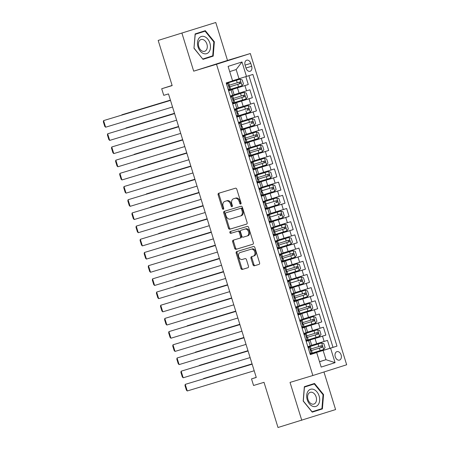 <?xml version="1.0" encoding="UTF-8"?>
<svg xmlns="http://www.w3.org/2000/svg" width="450" height="450" viewBox="0 0 450 450"><rect width="100%" height="100%" fill="white"/><g stroke="black" fill="none" stroke-linecap="round" stroke-linejoin="round"><path stroke-width="0.67" d="M240.683 204.069A0.951 0.681 -107.6 0 0 241.054 202.967L236.796 189.214A1.356 0.973 -107.6 0 0 235.463 188.201L218.661 193.269A1.356 0.973 -107.6 0 0 218.649 193.275A1.356 0.973 -107.6 0 0 218.132 194.844L222.384 208.603A0.951 0.681 -107.6 0 0 223.695 208.209L223.144 206.426A4.337 3.122 -107.6 0 1 224.814 201.392A4.337 3.122 -107.6 0 1 224.848 201.381L226.249 200.959A4.337 3.122 -107.6 0 1 230.518 204.199L231.064 205.982A0.951 0.681 -107.6 0 0 232.374 205.588L231.823 203.805A4.337 3.122 -107.6 0 1 233.494 198.771A4.337 3.122 -107.6 0 1 233.528 198.765L234.928 198.343A4.337 3.122 -107.6 0 1 239.197 201.583L239.743 203.361A0.951 0.681 -107.6 0 0 240.683 204.069M341.117 354.949A4.416 3.071 73.2 0 0 336.915 351.647A4.416 3.071 73.2 0 0 335.267 356.805A4.416 3.071 73.2 0 0 339.469 360.107A4.416 3.071 73.2 0 0 341.117 354.949M252.996 264.791A1.356 0.973 -107.6 0 0 254.329 265.804L259.043 264.381A1.356 0.973 -107.6 0 0 259.054 264.381A1.356 0.973 -107.6 0 0 259.577 262.806L254.846 247.528A1.356 0.973 -107.6 0 0 253.513 246.516L236.717 251.589A1.356 0.973 -107.6 0 0 236.706 251.589A1.356 0.973 -107.6 0 0 236.183 253.164L240.913 268.442A1.356 0.973 -107.6 0 0 242.246 269.454L247.939 267.733A1.356 0.973 -107.6 0 0 247.944 267.733A1.356 0.973 -107.6 0 0 248.468 266.158L246.448 259.622A1.356 0.973 -107.6 0 0 245.115 258.609L242.291 259.459A3.623 2.61 -107.6 0 1 238.725 256.77A3.623 2.61 -107.6 0 1 240.12 252.546L251.207 249.199A3.623 2.61 -107.6 0 1 254.768 251.888A3.623 2.61 -107.6 0 1 253.373 256.112A3.623 2.61 -107.6 0 1 253.35 256.123L251.505 256.68A1.356 0.973 -107.6 0 0 251.494 256.68A1.356 0.973 -107.6 0 0 250.971 258.255L252.996 264.791L253.912 264.504A1.356 0.973 -107.6 0 0 255.246 265.517L259.172 264.33M241.059 252.242A3.623 2.61 -107.6 0 0 241.031 252.253L240.12 252.546A3.623 2.61 -107.6 0 0 240.12 252.546L251.207 249.199M181.952 33.249L193.686 71.162L227.503 60.418L215.769 22.5L158.181 40.421L172.164 85.596L161.702 88.751L163.744 95.344L168.497 93.909L256.269 377.46L251.516 378.894L253.558 385.487L264.015 382.331L277.999 427.5L335.588 409.579L323.955 371.993M193.686 71.162L216.506 64.277L312.851 375.519L290.031 382.41L301.77 420.322M246.583 224.123A1.356 0.973 -107.6 0 0 246.589 224.117A1.356 0.973 -107.6 0 0 247.112 222.547L242.387 207.27A1.356 0.973 -107.6 0 0 241.048 206.257L224.252 211.331A1.356 0.973 -107.6 0 0 224.241 211.331A1.356 0.973 -107.6 0 0 223.718 212.906L228.448 228.184A1.356 0.973 -107.6 0 0 229.781 229.196L246.6 224.117M248.614 227.402L253.344 242.674A1.356 0.973 -107.6 0 1 252.821 244.249A1.356 0.973 -107.6 0 1 252.81 244.254L236.014 249.322A1.356 0.973 -107.6 0 1 234.681 248.31L232.656 241.774A1.356 0.973 -107.6 0 1 233.179 240.199A1.356 0.973 -107.6 0 0 233.179 240.199L240.002 238.14A1.356 0.973 -107.6 0 0 240.013 238.14A1.356 0.973 -107.6 0 0 240.536 236.565L239.192 232.228A1.356 0.973 -107.6 0 0 237.859 231.216L230.766 233.359A0.951 0.681 -107.6 0 1 230.197 231.547A0.951 0.681 -107.6 0 0 230.197 231.547L247.281 226.389A1.356 0.973 -107.6 0 1 248.614 227.402M158.181 40.421L215.769 22.5M310.185 354.257L329.929 348.3L327.476 340.386L324.141 341.449L322.509 336.173L306.135 341.173M306.101 341.072L325.845 335.115L323.392 327.201L320.057 328.258L318.426 322.982L302.051 327.983M302.023 327.881L321.761 321.924L319.314 314.01L315.973 315.073L314.342 309.797L297.973 314.798M297.939 314.696L317.678 308.734L315.231 300.825L311.895 301.882L310.258 296.606L293.889 301.607M293.856 301.506L313.594 295.549L311.147 287.634L307.811 288.697L306.18 283.421L289.806 288.422M289.772 288.321L309.516 282.358L307.063 274.444L303.728 275.507L302.096 270.231L285.722 275.231M285.694 275.13L305.432 269.173L302.979 261.259L299.644 262.316L298.012 257.046L281.638 262.046M281.61 261.939L301.348 255.982L298.901 248.068L295.566 249.131L293.929 243.855L277.56 248.856M277.526 248.754L297.264 242.792L294.817 234.883L291.482 235.941L289.851 230.664L273.476 235.665M273.442 235.564L293.186 229.607L290.734 221.692L287.398 222.756L285.767 217.479L269.392 222.48M269.364 222.379L289.103 216.416L286.65 208.507L283.314 209.565L281.683 204.289L265.309 209.289M265.281 209.188L285.019 203.231L282.572 195.317L279.236 196.374L277.599 191.104L261.231 196.104M261.197 195.998L280.935 190.041L278.488 182.126L275.153 183.189L273.516 177.913L257.147 182.914M257.113 182.812L276.857 176.856L274.404 168.941L271.069 169.999L269.438 164.722L253.063 169.723M253.029 169.622L272.773 163.665L270.321 155.751L266.985 156.814L265.354 151.537L248.979 156.538M248.951 156.437L268.689 150.474L266.243 142.566L262.901 143.623L261.27 138.347L244.901 143.347M244.868 143.246L264.606 137.289L262.159 129.375L258.823 130.438L257.186 125.162L240.817 130.162M240.784 130.061L260.522 124.099L258.075 116.184L254.739 117.248L253.108 111.971L236.734 116.972M236.7 116.871L256.444 110.914L253.991 102.999L250.656 104.057L249.024 98.781L232.65 103.787M232.622 103.68L252.36 97.723L249.907 89.809L234.118 94.691M324.141 341.449L311.687 345.268M320.057 328.258L307.603 332.077M315.973 315.073L303.519 318.887M311.895 301.882L299.436 305.702M307.811 288.697L295.358 292.511M303.728 275.507L291.274 279.326M299.644 262.316L287.19 266.136M295.566 249.131L283.106 252.951M291.482 235.941L279.028 239.76M287.398 222.756L274.944 226.569M283.314 209.565L270.861 213.384M279.236 196.374L266.777 200.194M275.153 183.189L262.699 187.009M271.069 169.999L258.615 173.818M266.985 156.814L254.531 160.627M262.901 143.623L250.447 147.442M258.823 130.438L246.364 134.252M254.739 117.248L242.286 121.067M250.656 104.057L238.202 107.876M245.098 65.183L245.998 68.085A4.281 2.976 73.2 0 0 250.065 71.28A4.281 2.976 73.2 0 0 251.662 66.285L250.763 63.383A4.281 2.976 73.2 0 0 246.696 60.188A4.281 2.976 73.2 0 0 245.098 65.183M216.506 64.277L250.324 53.527L346.669 364.77L312.851 375.519M329.929 348.3L336.983 346.123L252.883 74.441L232.549 80.741M336.983 346.123L330.581 348.154L335.076 362.661L321.182 367.076L316.693 352.569L310.292 354.606L226.192 82.924L232.594 80.893L228.099 66.386L241.993 61.971L246.487 76.478M306.163 341.269L310.089 340.104L306.191 341.359M302.085 328.084L306.006 326.914L302.108 328.168M298.001 314.893L301.922 313.729L298.029 314.983M293.918 301.702L297.838 300.538L293.946 301.793M289.834 288.517L293.76 287.347L289.862 288.608M285.75 275.327L289.676 274.162L285.778 275.417M281.672 262.142L285.593 260.972L281.7 262.226M277.588 248.951L281.509 247.787L277.616 249.041M273.504 235.761L277.425 234.596L273.532 235.851M269.421 222.576L273.347 221.411L269.449 222.666M265.343 209.385L269.263 208.221L265.371 209.475M261.259 196.2L265.179 195.03L261.287 196.284M257.175 183.009L261.096 181.845L257.203 183.099M253.091 169.824L257.017 168.654L253.119 169.909M249.013 156.634L252.934 155.469L249.036 156.724M244.929 143.443L248.85 142.279L244.958 143.533M240.846 130.258L244.766 129.088L240.874 130.348M236.762 117.067L240.688 115.903L236.79 117.157M232.678 103.883L236.604 102.712L232.706 103.967M228.538 90.495L248.276 84.532L228.566 90.596M228.6 90.692L232.521 89.528L228.628 90.782M232.521 89.528L234.152 94.804L230.259 96.058M307.828 346.635L311.721 345.381L310.089 340.104M303.744 333.444L307.637 332.19L306.006 326.914M299.661 320.259L303.553 318.999L301.922 313.729M295.577 307.069L299.475 305.814L297.838 300.538M291.493 293.878L295.391 292.624L293.76 287.347M287.415 280.693L291.308 279.439L289.676 274.162M283.331 267.502L287.224 266.248L285.593 260.972M279.248 254.317L283.146 253.063L281.509 247.787M275.164 241.127L279.062 239.873L277.425 234.596M271.086 227.936L274.978 226.682L273.347 221.411M267.002 214.751L270.894 213.497L269.263 208.221M262.918 201.561L266.811 200.306L265.179 195.03M258.834 188.376L262.733 187.121L261.096 181.845M254.756 175.185L258.649 173.931L257.017 168.654M250.672 162L254.565 160.74L252.934 155.469M246.589 148.809L250.481 147.555L248.85 142.279M242.505 135.619L246.403 134.364L244.766 129.088M238.421 122.434L242.319 121.179L240.688 115.903M234.343 109.243L238.236 107.989L236.604 102.712M252.36 97.723L249.024 98.781M256.444 110.914L253.108 111.971M260.522 124.099L257.186 125.162M264.606 137.289L261.27 138.347M268.689 150.474L265.354 151.537M272.773 163.665L269.438 164.722M276.857 176.856L273.516 177.913M280.935 190.041L277.599 191.104M285.019 203.231L281.683 204.289M289.103 216.416L285.767 217.479M293.186 229.607L289.851 230.664M297.264 242.792L293.929 243.855M301.348 255.982L298.012 257.046M305.432 269.173L302.096 270.231M309.516 282.358L306.18 283.421M313.594 295.549L310.258 296.606M317.678 308.734L314.342 309.797M321.761 321.924L318.426 322.982M325.845 335.115L322.509 336.173M332.989 347.327L248.906 75.707M248.276 84.532L245.846 76.674M319.5 361.654L325.98 359.696L323.123 350.466L310.219 354.364M239.023 78.789L236.166 69.553L229.719 71.606M227.503 60.418L250.324 53.527M256.252 377.387L251.516 378.894M172.114 85.444L161.702 88.751M319.534 361.749L325.98 359.696L335.076 362.661M310.247 354.459L316.693 352.569M323.123 350.466L330.581 348.154M236.166 69.553L241.993 61.971M193.984 48.257L203.012 59.366L213.199 56.126L214.352 41.782L205.318 30.673L195.131 33.913L193.984 48.257L195.227 34.312L205.093 31.179L213.846 41.94L214.352 41.782M322.402 408.915L323.556 394.571L314.522 383.462L304.341 386.696L303.188 401.04L312.221 412.149L322.402 408.915L318.409 410.119L318.442 409.736M202.972 59.316L209.205 57.33L209.233 56.947M201.611 32.231L201.364 31.927M209.205 57.33L213.199 56.126M312.176 412.099L318.409 410.119M310.815 385.014L310.573 384.716M323.049 394.729L321.93 408.628L312.064 411.761L303.311 401.001L304.431 387.101L314.297 383.963L323.049 394.729L323.556 394.571M241.059 203.664A0.951 0.681 -107.6 0 1 240.66 203.068L240.109 201.291A4.337 3.122 -107.6 0 0 235.839 198.051L234.928 198.343M234.377 198.495A4.337 3.122 -107.6 0 1 234.411 198.484A4.337 3.122 -107.6 0 1 234.439 198.472L235.839 198.051M225.697 201.111A4.337 3.122 -107.6 0 1 225.731 201.105A4.337 3.122 -107.6 0 1 225.759 201.094L227.16 200.672A4.337 3.122 -107.6 0 1 231.429 203.912L231.981 205.689A0.951 0.681 -107.6 0 0 232.38 206.28M219.448 193.033A1.356 0.973 -107.6 0 0 219.043 194.558L223.301 208.311A0.951 0.681 -107.6 0 0 223.701 208.901M225.034 211.095A1.356 0.973 -107.6 0 0 224.634 212.614L229.359 227.891A1.356 0.973 -107.6 0 0 230.698 228.904L246.713 224.066M241.521 209.087A0.951 0.681 -107.6 0 0 240.587 208.378L225.838 212.833A0.951 0.681 -107.6 0 0 225.467 213.936L226.046 215.814A4.337 3.122 -107.6 0 0 230.316 219.054L240.396 216.011A4.337 3.122 -107.6 0 0 240.429 216A4.337 3.122 -107.6 0 0 242.1 210.966L241.521 209.087L242.432 208.8A0.951 0.681 -107.6 0 0 241.498 208.091L240.587 208.378M226.749 212.546L225.833 212.833L226.755 212.541A0.951 0.681 -107.6 0 0 226.738 212.546A0.951 0.681 -107.6 0 0 226.749 212.546L241.498 208.091M240.458 215.989L241.312 215.719A4.337 3.122 -107.6 0 0 241.341 215.713A4.337 3.122 -107.6 0 0 243.017 210.679L242.1 210.966M242.432 208.8L243.017 210.679M252.939 244.198L236.014 249.322M233.972 239.963A1.356 0.973 -107.6 0 0 233.567 241.481L235.592 248.018A1.356 0.973 -107.6 0 0 236.925 249.036M240.924 237.847L240.013 238.14L240.913 237.847A1.356 0.973 -107.6 0 0 240.924 237.847A1.356 0.973 -107.6 0 0 241.447 236.273L240.103 231.936A1.356 0.973 -107.6 0 0 238.77 230.923L230.766 233.359M231.007 231.3A0.951 0.681 -107.6 0 0 231.677 233.066M247.072 236.008A3.623 2.61 -107.6 0 0 247.095 235.997A3.623 2.61 -107.6 0 0 248.49 231.773A3.623 2.61 -107.6 0 0 244.929 229.078L241.031 230.259A1.356 0.973 -107.6 0 0 241.02 230.259A1.356 0.973 -107.6 0 0 240.497 231.834L241.841 236.171A1.356 0.973 -107.6 0 0 243.174 237.184L247.072 236.008M247.123 235.991L247.984 235.716A3.623 2.61 -107.6 0 0 248.012 235.71A3.623 2.61 -107.6 0 0 249.401 231.48A3.623 2.61 -107.6 0 0 245.841 228.791L244.929 229.078M241.937 229.967L241.02 230.259L241.942 229.967A1.356 0.973 -107.6 0 0 241.926 229.972A1.356 0.973 -107.6 0 0 241.937 229.967L245.841 228.791M252.287 256.444A1.356 0.973 -107.6 0 0 251.888 257.963L253.912 264.504M253.401 256.106L254.261 255.831A3.623 2.61 -107.6 0 0 254.289 255.825A3.623 2.61 -107.6 0 0 255.679 251.595A3.623 2.61 -107.6 0 0 252.118 248.906M237.499 251.353A1.356 0.973 -107.6 0 0 237.094 252.877L241.824 268.149A1.356 0.973 -107.6 0 0 243.157 269.162L248.068 267.683M230.67 89.269L242.01 85.77L243.433 83.869L242.207 79.914L239.974 79.177L226.333 83.379M239.974 79.177L226.328 83.362M170.415 100.108L121.854 114.801L170.426 100.142M229.326 86.94L240.435 83.52C241.132 82.721 240.969 82.192 239.946 81.934L229.404 85.179M238.579 82.35C239.76 82.558 239.923 83.081 239.068 83.931L229.309 86.929M228.111 89.117L229.764 89.663L230.692 89.359L229.922 86.85L229.449 86.979M229.764 89.663L228.381 89.989M172.553 106.999L105.615 127.209L103.573 120.611L170.499 100.373M226.395 83.571L226.941 83.295L226.361 83.458M226.485 83.441L228.656 82.761L226.35 83.419M170.511 100.406L103.573 120.611L103.331 121.759L104.76 126.371L105.615 127.209M227.722 83.07L226.676 84.476M228.656 82.761L229.427 85.269L229.067 85.393L229.556 86.974L229.922 86.85M209.919 43.189A8.972 6.232 73.2 0 0 201.324 36.506A8.972 6.232 73.2 0 0 198.034 46.963A8.972 6.232 73.2 0 0 206.629 53.651A8.972 6.232 73.2 0 0 209.919 43.189M206.916 44.123A6.143 4.269 73.2 0 0 201.077 39.532A6.143 4.269 73.2 0 0 198.782 46.71A6.143 4.269 73.2 0 0 204.626 51.3A6.143 4.269 73.2 0 0 206.916 44.123M195.103 34.29L205.093 31.179M202.731 59.012L194.107 48.212M213.846 41.94L212.726 55.839L202.86 58.978M313.853 389.498A8.972 6.232 73.2 0 0 306.709 395.213A8.972 6.232 73.2 0 0 312.508 406.232A8.972 6.232 73.2 0 0 319.652 400.511A8.972 6.232 73.2 0 0 313.853 389.498M312.514 392.473A6.143 4.269 73.2 0 0 310.281 392.321A6.143 4.269 73.2 0 0 307.654 397.901A6.143 4.269 73.2 0 0 311.597 403.931A6.143 4.269 73.2 0 0 313.83 404.083A6.143 4.269 73.2 0 0 316.457 398.503A6.143 4.269 73.2 0 0 312.514 392.473M304.307 387.079L314.297 383.963M234.748 102.459L246.094 98.961L247.517 97.059L246.291 93.105L244.052 92.368L230.417 96.564M244.052 92.368L230.411 96.553M174.499 113.293L125.938 127.991L174.51 113.327M233.409 100.125L244.519 96.705C245.211 95.912 245.047 95.383 244.029 95.124L233.482 98.37M242.657 95.535C243.844 95.743 244.007 96.272 243.146 97.121L233.393 100.119M248.136 105.553L234.501 109.755L248.136 105.553L250.374 106.29L251.595 110.25L250.211 112.101L248.192 105.57M178.583 126.484L130.022 141.182L178.594 126.517M250.211 112.101L238.832 115.644M246.741 108.726C247.928 108.934 248.091 109.457 247.23 110.306L248.597 109.896C249.294 109.097 249.131 108.568 248.107 108.315L237.566 111.561M252.219 118.744L238.584 122.946L252.219 118.744L254.453 119.481L255.679 123.435L254.295 125.291L252.276 118.761M182.666 139.674L134.1 154.367L182.678 139.708M254.295 125.291L242.916 128.835M250.824 121.916C252.011 122.119 252.174 122.647 251.314 123.497L252.681 123.086C253.378 122.288 253.215 121.759 252.191 121.5L241.65 124.746M256.303 131.929L242.662 136.131L256.303 131.929L258.536 132.666L259.762 136.626L258.379 138.476L256.359 131.951M186.744 152.859L138.184 167.558L186.756 152.893M258.379 138.476L246.999 142.026M245.661 139.691L256.764 136.271C257.462 135.472 257.299 134.949 256.275 134.691L245.734 137.936M254.908 135.101C256.089 135.309 256.258 135.838 255.398 136.688L245.644 139.68M232.194 102.308L233.848 102.853L234.776 102.544L234 100.041L233.533 100.17M233.848 102.853L232.481 103.241M176.636 120.189L109.699 140.394L107.657 133.802L174.583 113.563M230.479 96.756L231.024 96.48L230.439 96.649M230.569 96.632L232.734 95.951L230.428 96.609M174.594 113.597L107.657 133.802L107.415 134.944L108.844 139.562L109.699 140.394M231.806 96.261L230.754 97.661M232.734 95.951L233.511 98.454L233.151 98.584L233.64 100.164L234 100.041M236.278 115.492L237.932 116.038L238.86 115.734L238.084 113.226L237.617 113.361M237.932 116.038L236.542 116.364M180.714 133.38L113.782 153.585L111.741 146.993L178.667 126.748M234.557 109.946L235.102 109.671L234.523 109.834M234.653 109.817L236.818 109.142L234.512 109.794M178.672 126.782L111.741 146.993L111.493 148.134L112.922 152.752L113.782 153.585M235.89 109.446L234.838 110.852M236.818 109.142L237.724 113.355L238.084 113.226M240.356 128.683L242.01 129.229L242.944 128.919L242.167 126.416L241.695 126.546M242.01 129.229L240.626 129.555M184.798 146.565L117.861 166.77L115.824 160.178L182.745 139.939M238.641 123.137L239.186 122.861L238.607 123.024M238.736 123.008L240.902 122.327L238.596 122.985M182.756 139.972L115.824 160.178L115.577 161.325L117.006 165.938L117.861 166.77M239.974 122.636L238.922 124.043M240.902 122.327L241.678 124.836L241.312 124.959L241.808 126.54L242.167 126.416M244.44 141.874L246.094 142.419L247.028 142.11L246.251 139.607L245.779 139.736M246.094 142.419L244.71 142.74M188.882 159.756L121.944 179.961L119.903 173.368L186.829 153.129M242.724 136.322L243.27 136.046L242.691 136.209M242.814 136.198L244.986 135.517L242.679 136.176M186.84 153.163L119.903 173.368L119.661 174.51L121.089 179.128L121.944 179.961M244.052 135.821L243.006 137.227M244.986 135.517L245.886 139.731L246.251 139.607M260.381 145.119L246.746 149.321L260.381 145.119L262.62 145.856L263.846 149.811L262.463 151.667L260.438 145.136M190.828 166.05L142.267 180.743L190.839 166.084M262.463 151.667L251.083 155.211M249.739 152.882L260.848 149.462C261.546 148.663 261.382 148.134 260.359 147.876L249.817 151.121M258.986 148.292C260.173 148.494 260.336 149.023 259.476 149.873L249.722 152.871M248.524 155.059L250.178 155.604L251.106 155.301L250.329 152.792L249.862 152.921M250.178 155.604L248.794 155.931M192.966 172.941L126.028 193.151L123.986 186.553L190.912 166.314M246.808 149.513L247.354 149.237L246.769 149.4M246.898 149.383L249.064 148.703L246.757 149.361M190.924 166.348L123.986 186.553L123.744 187.701L125.173 192.313L126.028 193.151M248.136 149.012L247.084 150.418M249.064 148.703L249.84 151.211L249.48 151.335L249.969 152.916L250.329 152.792M264.465 158.304L250.83 162.506L264.465 158.304L266.704 159.047L267.93 163.001L266.541 164.852L264.521 158.327M194.912 179.235L146.351 193.933L194.923 179.269M266.541 164.852L255.161 168.401M253.822 166.067L264.926 162.647C265.624 161.848 265.461 161.325 264.437 161.066L253.896 164.312M263.07 161.477C264.257 161.685 264.42 162.214 263.559 163.063L253.806 166.056M252.607 168.249L254.261 168.795L255.189 168.486L254.413 165.982L253.946 166.112M254.261 168.795L252.877 169.116M197.044 186.131L130.112 206.336L128.07 199.744L194.996 179.505M250.886 162.697L251.432 162.422L250.852 162.585M250.982 162.574L253.148 161.893L250.841 162.551M195.002 179.539L128.07 199.744L127.823 200.886L129.251 205.504L130.112 206.336M252.219 162.197L251.167 163.603M253.148 161.893L254.053 166.106L254.413 165.982M259.245 181.586L270.591 178.088L272.008 176.192L270.787 172.232L268.549 171.495L254.914 175.697M268.549 171.495L254.908 175.68M198.996 192.426L150.429 207.124L199.007 192.459M257.906 179.257L269.01 175.838C269.707 175.039 269.544 174.51 268.521 174.257L257.979 177.502M267.154 174.667C268.341 174.876 268.504 175.399 267.643 176.248L257.889 179.246M256.686 181.434L258.339 181.98L259.273 181.676L258.497 179.167L258.024 179.297M258.339 181.98L256.978 182.368M201.127 199.322L134.196 219.527L132.154 212.929L199.074 192.69M254.97 175.888L255.516 175.612L254.936 175.776M255.066 175.759L257.231 175.078L254.925 175.736M199.086 192.724L132.154 212.929L131.906 214.076L133.335 218.689L134.196 219.527M256.303 175.388L255.251 176.794M257.231 175.078L258.007 177.587L257.648 177.711L258.137 179.291L258.497 179.167M263.329 194.777L274.674 191.278L276.092 189.377L274.866 185.422L272.632 184.686L258.992 188.888M272.632 184.686L258.992 188.871M203.079 205.616L154.513 220.309L203.085 205.644M271.238 187.858C272.424 188.061 272.588 188.589 271.727 189.439L273.094 189.023C273.791 188.229 273.628 187.701 272.604 187.442L262.063 190.688M260.769 194.625L262.423 195.171L263.357 194.861L262.581 192.358L262.063 192.42M262.423 195.171L261.062 195.559M205.211 212.507L138.274 232.712L136.232 226.119L203.158 205.881M259.054 189.073L259.599 188.797L259.02 188.966M259.149 188.949L261.315 188.269L259.009 188.927M203.169 205.914L136.232 226.119L135.99 227.261L137.419 231.879L138.274 232.712M260.381 188.578L259.335 189.979M261.315 188.269L262.091 190.778L261.726 190.901L262.215 192.482L262.581 192.358M267.412 207.968L278.752 204.469L280.176 202.567L278.949 198.607L276.711 197.871L263.076 202.072M276.711 197.871L263.07 202.061M207.157 218.801L158.597 233.499L207.169 218.835M275.316 201.043C276.502 201.251 276.666 201.78 275.811 202.624L277.178 202.213C277.875 201.414 277.712 200.886 276.688 200.632L266.147 203.878M271.491 221.153L282.836 217.654L284.259 215.752L283.033 211.798L280.794 211.061L267.159 215.263M280.794 211.061L267.154 215.246M211.241 231.992L162.681 246.684L211.252 232.026M279.399 214.234C280.586 214.436 280.749 214.965 279.889 215.814L281.261 215.404C281.953 214.605 281.79 214.076 280.766 213.817L270.225 217.063M275.574 234.343L286.92 230.844L288.338 228.943L287.117 224.989L284.878 224.246L271.243 228.448M284.878 224.246L271.238 228.437M215.325 245.177L166.759 259.875L215.336 245.211M274.236 232.009L285.339 228.589C286.037 227.79 285.874 227.267 284.85 227.008L274.309 230.254M283.483 227.419C284.67 227.627 284.833 228.156 283.972 229.005L274.219 231.998M279.658 247.528L291.004 244.029L292.421 242.128L291.195 238.174L288.962 237.437L275.321 241.639M288.962 237.437L275.321 241.622M219.409 258.368L170.843 273.06L219.414 258.401M278.319 245.199L289.423 241.779C290.121 240.981 289.957 240.452 288.934 240.193L278.392 243.439M287.567 240.609C288.754 240.817 288.917 241.341 288.056 242.19L278.303 245.188M293.046 250.627L279.405 254.824L293.046 250.627L295.279 251.364L296.505 255.319L295.121 257.169L293.102 250.644M223.487 271.553L174.926 286.251L223.498 271.586M295.121 257.169L283.742 260.719M282.398 258.384L293.507 254.964C294.204 254.171 294.041 253.643 293.017 253.384L282.476 256.629M291.651 253.794C292.832 254.002 292.995 254.531 292.14 255.381L282.381 258.379M287.82 273.904L299.166 270.405L300.589 268.509L299.363 264.549L297.124 263.812L283.489 268.014M297.124 263.812L283.483 267.998M227.571 284.743L179.01 299.441L227.582 284.777M286.481 271.575L297.591 268.155C298.288 267.356 298.119 266.827 297.101 266.574L286.554 269.82M295.729 266.985C296.916 267.193 297.079 267.722 296.218 268.566L286.464 271.564M301.207 277.003L287.572 281.205L301.207 277.003L303.446 277.74L304.667 281.694L303.283 283.551L301.264 277.02M231.654 297.934L183.094 312.626L231.666 297.968M303.283 283.551L291.904 287.094M299.812 280.176C300.999 280.378 301.162 280.907 300.302 281.756L301.669 281.346C302.366 280.547 302.203 280.018 301.179 279.759L290.638 283.005M305.291 290.188L291.656 294.39L305.291 290.188L307.524 290.925L308.751 294.885L307.367 296.736L305.348 290.211M235.738 311.119L187.172 325.817L235.749 311.152M307.367 296.736L295.988 300.285M294.649 297.951L305.752 294.531C306.45 293.732 306.287 293.209 305.263 292.95L294.722 296.196M303.896 293.361C305.083 293.569 305.246 294.098 304.386 294.947L294.632 297.939M309.375 303.379L295.734 307.581L309.375 303.379L311.608 304.116L312.834 308.07L311.451 309.926L309.431 303.396M239.816 324.309L191.256 339.002L239.828 324.343M311.451 309.926L300.071 313.47M298.733 311.141L309.836 307.721C310.534 306.923 310.371 306.394 309.347 306.135L298.806 309.381M307.98 306.551C309.161 306.754 309.33 307.282 308.469 308.132L298.716 311.13M313.453 316.564L299.818 320.766L313.453 316.564L315.692 317.306L316.918 321.261L315.534 323.111L313.509 316.586M243.9 337.494L195.339 352.192L243.911 337.528M315.534 323.111L304.155 326.661M302.811 324.326L313.92 320.906C314.618 320.113 314.454 319.584 313.431 319.326L302.889 322.571M312.058 319.736C313.245 319.944 313.408 320.473 312.548 321.322L302.794 324.315M308.233 339.846L319.579 336.347L321.002 334.451L319.776 330.491L317.537 329.754L303.902 333.956M317.537 329.754L303.896 333.939M247.984 350.685L199.423 365.383L247.995 350.719M306.894 337.517L317.998 334.097C318.696 333.298 318.532 332.769 317.509 332.516L306.968 335.762M316.142 332.927C317.329 333.135 317.492 333.658 316.631 334.507L306.877 337.506M312.317 353.036L323.662 349.537L325.08 347.636L323.859 343.682L321.621 342.945L307.986 347.147M321.621 342.945L307.98 347.13M252.067 363.876L203.501 378.568L252.079 363.904M310.978 350.702L322.082 347.282C322.779 346.489 322.616 345.96 321.593 345.701L311.051 348.947M320.226 346.118C321.412 346.32 321.576 346.849 320.715 347.698L310.961 350.696M264.853 207.81L266.507 208.361L267.435 208.052L266.659 205.543L266.192 205.678M266.507 208.361L265.123 208.682M209.295 225.697L142.358 245.903L140.316 239.31L207.242 219.071M263.137 202.264L263.683 201.988L263.104 202.151M263.227 202.14L265.393 201.459L263.087 202.112M207.253 219.099L140.316 239.31L140.074 240.452L141.502 245.07L142.358 245.903M264.465 201.763L263.419 203.169M265.393 201.459L266.299 205.672L266.659 205.543M268.937 221.001L270.591 221.546L271.519 221.243L270.743 218.734L270.276 218.863M270.591 221.546L269.207 221.873M213.373 238.882L146.441 259.088L144.399 252.495L211.326 232.256M267.216 215.454L267.761 215.179L267.182 215.342M267.311 215.325L269.477 214.644L267.171 215.303M211.337 232.29L144.399 252.495L144.152 253.643L145.586 258.255L146.441 259.088M268.549 214.954L267.497 216.36M269.477 214.644L270.253 217.153L269.893 217.277L270.382 218.857L270.743 218.734M273.021 234.191L274.674 234.737L275.602 234.428L274.826 231.924L274.359 232.054M274.674 234.737L273.285 235.058M217.457 252.073L150.525 272.278L148.483 265.686L215.409 245.447M271.299 228.639L271.845 228.364L271.266 228.527M271.395 228.516L273.561 227.835L271.254 228.493M215.415 245.481L148.483 265.686L148.236 266.827L149.664 271.446L150.525 272.278M272.632 228.139L271.581 229.545M273.561 227.835L274.466 232.048L274.826 231.924M277.099 247.376L278.752 247.922L279.686 247.618L278.91 245.109L278.438 245.239M278.752 247.922L277.369 248.248M221.541 265.258L154.603 285.469L152.561 278.871L219.487 258.632M275.383 241.83L275.929 241.554L275.349 241.718M275.479 241.701L277.644 241.02L275.338 241.678M219.499 258.666L152.561 278.871L152.319 280.018L153.748 284.631L154.603 285.469M276.711 241.329L275.664 242.736M277.644 241.02L278.421 243.529L278.055 243.653L278.544 245.233L278.91 245.109M281.183 260.567L282.836 261.113L283.764 260.803L282.994 258.3L282.521 258.429M282.836 261.113L281.452 261.433M225.624 278.449L158.687 298.654L156.645 292.061L223.571 271.822M279.467 255.015L280.012 254.739L279.433 254.908M279.557 254.891L281.728 254.211L279.422 254.869M223.583 271.856L156.645 292.061L156.403 293.203L157.832 297.821L158.687 298.654M280.794 254.52L279.748 255.921M281.728 254.211L282.499 256.714L282.139 256.843L282.628 258.424L282.994 258.3M285.266 273.752L286.92 274.298L287.848 273.994L287.072 271.485L286.605 271.62M286.92 274.298L285.536 274.624M229.708 291.639L162.771 311.844L160.729 305.252L227.655 285.007M283.551 268.206L284.096 267.93L283.511 268.093M283.641 268.082L285.806 267.401L283.5 268.054M227.666 285.041L160.729 305.252L160.487 306.394L161.916 311.012L162.771 311.844M284.878 267.705L283.826 269.111M285.806 267.401L286.712 271.614L287.072 271.485M289.35 286.942L291.004 287.488L291.932 287.179L291.156 284.676L290.689 284.805M291.004 287.488L289.62 287.814M233.786 304.824L166.854 325.029L164.812 318.437L231.739 298.198M287.629 281.396L288.174 281.121L287.595 281.284M287.724 281.267L289.89 280.586L287.584 281.244M231.744 298.232L164.812 318.437L164.565 319.584L165.994 324.197L166.854 325.029M288.962 280.896L287.91 282.302M289.89 280.586L290.666 283.095L290.306 283.219L290.796 284.799L291.156 284.676M293.428 300.133L295.082 300.679L296.016 300.369L295.239 297.866L294.767 297.996M295.082 300.679L293.698 300.999M237.87 318.015L170.933 338.22L168.896 331.627L235.817 311.389M291.713 294.581L292.258 294.306L291.679 294.469M291.808 294.457L293.974 293.777L291.668 294.435M235.828 311.423L168.896 331.627L168.649 332.769L170.078 337.387L170.933 338.22M293.046 294.081L291.994 295.487M293.974 293.777L294.75 296.28L294.384 296.404L294.879 297.99L295.239 297.866M297.512 313.318L299.166 313.864L300.099 313.56L299.323 311.051L298.851 311.181M299.166 313.864L297.782 314.19M241.954 331.2L175.016 351.411L172.974 344.812L239.901 324.574M295.796 307.772L296.342 307.496L295.762 307.659M295.886 307.642L298.058 306.962L295.751 307.62M239.912 324.608L172.974 344.812L172.732 345.96L174.161 350.572L175.016 351.411M297.124 307.271L296.077 308.678M298.058 306.962L298.834 309.471L298.468 309.594L298.957 311.175L299.323 311.051M301.596 326.509L303.249 327.054L304.178 326.745L303.401 324.242L302.934 324.371M303.249 327.054L301.866 327.375M246.037 344.391L179.1 364.596L177.058 358.003L243.984 337.764M299.88 320.957L300.426 320.681L299.841 320.844M299.97 320.833L302.136 320.152L299.829 320.811M243.996 337.798L177.058 358.003L176.816 359.145L178.245 363.763L179.1 364.596M301.207 320.456L300.156 321.863M302.136 320.152L302.912 322.656L302.552 322.785L303.041 324.366L303.401 324.242M305.679 339.694L307.333 340.239L308.261 339.936L307.485 337.427L307.018 337.556M307.333 340.239L305.949 340.566M250.116 357.581L183.184 377.786L181.142 371.188L248.068 350.949M303.958 334.147L304.504 333.872L303.924 334.035M304.054 334.018L306.219 333.343L303.913 333.996M248.079 350.983L181.142 371.188L180.894 372.336L182.323 376.954L183.184 377.786M305.291 333.647L304.239 335.053M306.219 333.343L307.125 337.551L307.485 337.427M309.757 352.884L311.411 353.43L312.345 353.121L311.569 350.618L311.096 350.747M311.411 353.43L310.05 353.818M254.199 370.766L187.268 390.971L185.226 384.379L252.146 364.14M308.042 347.332L308.588 347.057L308.008 347.226M308.137 347.209L310.303 346.528L307.997 347.186M252.157 364.174L185.226 384.379L184.978 385.521L186.407 390.139L187.268 390.971M309.375 346.838L308.323 348.238M310.303 346.528L311.079 349.037L310.719 349.161L311.209 350.741L311.569 350.618M316.682 343.761L315.051 338.484M312.598 330.57L310.967 325.294M308.514 317.379L306.883 312.109M304.436 304.194L302.799 298.918M300.353 291.004L298.721 285.727M296.269 277.819L294.637 272.543M292.185 264.628L290.554 259.352M288.107 251.438L286.47 246.167M284.023 238.252L282.386 232.976M279.939 225.062L278.308 219.786M275.856 211.877L274.224 206.601M271.772 198.686L270.141 193.41M267.694 185.501L266.057 180.225M263.61 172.311L261.979 167.034M259.526 159.12L257.895 153.849M255.442 145.935L253.811 140.659M251.364 132.744L249.727 127.468M247.281 119.559L245.649 114.283M243.197 106.369L241.566 101.093M239.113 93.178L237.482 87.907M232.684 95.288L231.047 90.011M310.247 345.864L308.616 340.588M306.163 332.674L304.532 327.397M302.085 319.489L300.448 314.213M298.001 306.298L296.37 301.022M293.918 293.108L292.286 287.837M289.834 279.923L288.202 274.646M285.756 266.732L284.119 261.456M281.672 253.547L280.041 248.271M277.588 240.356L275.957 235.08M273.504 227.171L271.873 221.895M269.426 213.981L267.789 208.704M265.343 200.79L263.706 195.519M261.259 187.605L259.627 182.329M257.175 174.414L255.544 169.138M253.091 161.229L251.46 155.953M249.013 148.039L247.376 142.763M244.929 134.848L243.298 129.578M240.846 121.663L239.214 116.387M236.762 108.472L235.131 103.196M246.572 90.872L244.941 85.596M245.07 65.104L250.763 63.383M245.97 68.001L251.662 66.285M240.109 201.291L239.197 201.583M234.439 198.472L233.528 198.765M231.981 205.689L231.064 205.982M231.429 203.912L230.518 204.199M227.16 200.672L226.249 200.959M225.759 201.094L224.848 201.381M223.301 208.311L222.384 208.603M219.043 194.558L218.132 194.844M240.66 203.068L239.743 203.361M230.698 228.904L229.781 229.196M229.359 227.891L228.448 228.184M224.634 212.614L223.718 212.906M235.592 248.018L234.681 248.31M233.567 241.481L232.656 241.774M241.447 236.273L240.536 236.565M240.103 231.936L239.192 232.228M238.77 230.923L237.859 231.216M251.888 257.963L250.971 258.255M243.157 269.162L242.246 269.454M241.824 268.149L240.913 268.442M237.094 252.877L236.183 253.164M255.246 265.517L254.329 265.804M242.049 85.725L240.03 79.194M237.24 82.778L236.464 80.269M238.506 86.861L237.729 84.358M239.068 83.931L240.435 83.52M227.689 83.115L229.708 89.646M246.133 98.91L244.108 92.385M241.324 95.962L240.547 93.459M242.589 100.052L241.813 97.549M243.146 97.121L244.519 96.705M245.407 109.153L244.631 106.644M246.673 113.242L245.897 110.734M247.23 110.306L248.597 109.896M249.486 122.338L248.715 119.835M250.751 126.427L249.981 123.924M251.314 123.497L252.681 123.086M253.569 135.529L252.793 133.02M254.835 139.618L254.059 137.109M255.398 136.688L256.764 136.271M231.773 96.306L233.792 102.836M235.856 109.496L237.876 116.021M239.934 122.681L241.959 129.212M244.018 135.872L246.037 142.397M257.653 148.714L256.877 146.211M258.919 152.803L258.142 150.3M259.476 149.873L260.848 149.462M248.102 149.057L250.121 155.588M261.737 161.904L260.961 159.401M263.002 165.994L262.226 163.485M263.559 163.063L264.926 162.647M252.186 162.248L254.205 168.773M270.624 178.042L268.605 171.512M265.821 175.095L265.044 172.586M267.086 179.179L266.31 176.676M267.643 176.248L269.01 175.838M256.264 175.433L258.289 181.963M274.708 191.227L272.689 184.703M269.899 188.28L269.123 185.777M271.164 192.369L270.388 189.866M271.727 189.439L273.094 189.023M260.347 188.623L262.367 195.154M278.792 204.418L276.767 197.888M273.983 201.471L273.206 198.962M275.248 205.56L274.472 203.051M275.811 202.624L277.178 202.213M282.876 217.609L280.851 211.078M278.066 214.656L277.29 212.153M279.332 218.745L278.556 216.242M279.889 215.814L281.261 215.404M286.954 230.794L284.934 224.269M282.15 227.846L281.374 225.343M283.416 231.936L282.639 229.427M283.972 229.005L285.339 228.589M291.037 243.984L289.018 237.454M286.228 241.037L285.457 238.528M287.494 245.121L286.718 242.618M288.056 242.19L289.423 241.779M290.312 254.222L289.536 251.719M291.577 258.311L290.801 255.808M292.14 255.381L293.507 254.964M299.205 270.36L297.18 263.829M294.396 267.412L293.619 264.904M295.661 271.502L294.885 268.993M296.218 268.566L297.591 268.155M298.479 280.597L297.703 278.094M299.745 284.687L298.969 282.184M300.302 281.756L301.669 281.346M302.558 293.788L301.787 291.279M303.823 297.877L303.053 295.369M304.386 294.947L305.752 294.531M306.641 306.979L305.865 304.47M307.907 311.062L307.131 308.559M308.469 308.132L309.836 307.721M310.725 320.164L309.949 317.661M311.991 324.253L311.214 321.744M312.548 321.322L313.92 320.906M319.613 336.302L317.593 329.771M314.809 333.354L314.032 330.846M316.074 337.444L315.298 334.935M316.631 334.507L317.998 334.097M323.696 349.487L321.677 342.962M318.892 346.539L318.116 344.036M320.158 350.629L319.382 348.126M320.715 347.698L322.082 347.282M264.431 201.814L266.451 208.339M268.515 214.999L270.534 221.529M272.593 228.189L274.618 234.714M276.677 241.374L278.696 247.905M280.761 254.565L282.78 261.096M284.844 267.756L286.864 274.281M288.928 280.941L290.947 287.471M293.006 294.131L295.031 300.656M297.09 307.316L299.109 313.847M301.174 320.507L303.193 327.032M305.257 333.692L307.277 340.223M309.336 346.882L311.361 353.413M234.411 198.484L233.494 198.771M225.731 201.105L224.814 201.392M241.341 215.713L240.429 216M248.012 235.71L247.095 235.997M254.289 255.825L253.373 256.112"/></g></svg>
